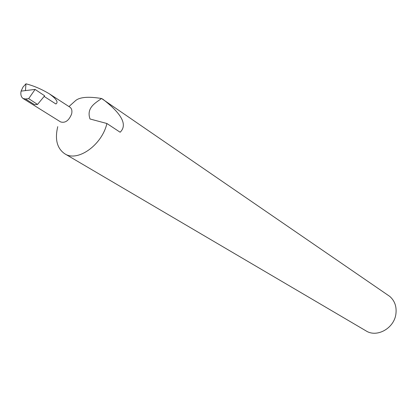 <?xml version="1.0" encoding="UTF-8"?>
<svg xmlns="http://www.w3.org/2000/svg" width="417" height="417" viewBox="0 0 417 417"><rect width="100%" height="100%" fill="white"/><g stroke="black" fill="none" stroke-linecap="round" stroke-linejoin="round"><path stroke-width="0.63" d="M57.744 126.659C54.71 139.393 57.051 148.436 64.771 153.784L366.069 330.9C376.864 337.916 394.122 328.341 395.889 314.064C396.817 306.714 394.769 300.824 389.754 296.398L101.56 98.506C95.66 102.811 86.074 107.695 90.025 118.991L106.898 123.505L120.138 132.236C127.732 124.876 121.853 113.778 102.493 98.933M23.034 98.485L25.5 99.001L34.595 104.688L37.535 104.443L44.65 95.795L35.091 89.42L21.1 91.125C20.443 94.471 21.085 96.926 23.034 98.485L60.595 121.92C65.219 123.265 68.883 120.643 71.588 114.06C72.339 110.854 71.797 108.566 69.957 107.205L49.315 93.804C56.415 98.907 58.609 102.301 55.888 103.979L44.192 96.468M68.951 106.554L75.378 100.794C79.522 97.093 88.248 96.327 101.56 98.506M21.1 91.125L22.998 87.059L25.958 83.817C33.668 85.761 41.455 89.092 49.315 93.804M64.771 153.784C77.442 162.385 102.009 145.09 106.898 123.505M25.958 83.817L25.458 90.593M37.535 104.443L28.684 98.636L25.5 99.001M35.091 89.42L28.684 98.636"/></g></svg>
